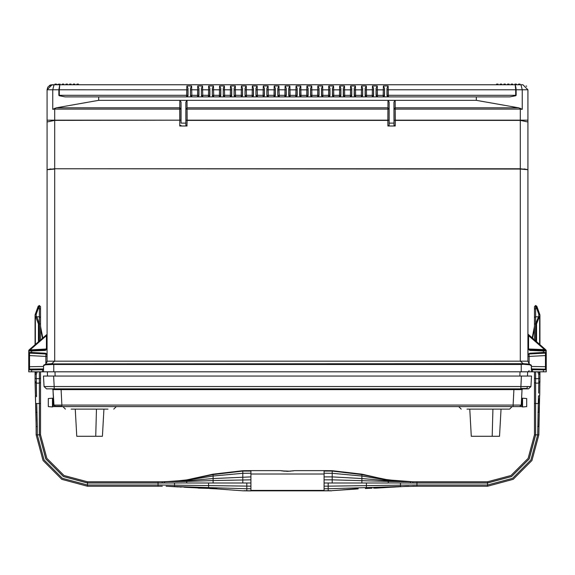 <?xml version="1.0" encoding="UTF-8"?>
<svg xmlns="http://www.w3.org/2000/svg" width="575" height="575" viewBox="0 0 575 575"><rect width="100%" height="100%" fill="white"/><g stroke="black" fill="none" stroke-linecap="round" stroke-linejoin="round"><path stroke-width="0.86" d="M406.151 486.342L404.232 486.436M177.251 486.845L170.768 486.436M416.307 486.206L413.691 486.206M158.693 486.206L161.309 486.206M470.594 409.091L503.7 409.091M470.357 409.091L468.963 409.091M467.123 409.091L468.97 409.091M393.961 123.136L389.16 123.136L389.103 125.372L389.067 120.139L387.845 120.398L387.96 100.309L476.308 100.309L476.308 96.909L98.692 96.909L98.692 100.309L56.386 107.784L52.735 109.322L52.735 89.793L47.049 89.793L47.049 361.165L54.704 361.165L51.772 363.695L53.762 363.882L523.228 363.695L520.296 361.165L54.704 361.165L54.704 169.021L47.049 169.697L54.704 168.77L520.296 169.021L527.951 169.697L527.951 361.165L520.296 361.165L520.296 168.77L527.951 169.697L527.951 121.986L520.296 120.398L395.284 120.398L394.062 120.139L393.961 102.048L394.019 125.372L394.062 120.139L395.284 120.398L395.233 126.004L394.019 125.372M61.913 84.712L56.415 84.712L56.415 84.108L54.956 84.108L54.956 84.712L52.138 84.712L54.043 84.712L52.138 84.712L47.049 89.793L47.862 87.041L51.017 84.841M527.951 121.986L527.951 89.793L522.862 84.712L520.044 84.712L522.862 84.712L527.951 89.793L522.265 89.793L520.957 84.712L54.043 84.712L52.735 89.793L58.894 89.793L59.764 84.712L59.311 89.793L58.894 89.793L58.894 95.313L59.311 95.73L65.097 96.909L98.692 96.909M513.087 84.712L60.08 84.712L60.08 84.108L56.415 84.712M516.379 84.712L518.585 84.712L516.379 84.712L516.379 84.108L514.92 84.108L514.92 84.712L515.646 84.712M31.632 371.817L31.632 369.919L28.75 369.833L28.75 371.817L531.408 371.817L531.271 365.168L529.367 364.119L523.228 363.695L523.408 364.241L521.238 364.464L521.238 363.882M520.799 388.477L527.138 388.477L527.196 386.616L529.834 386.608M187.112 126.004L179.767 126.004L179.673 109.113L180.895 109.113L181.039 102.048L181.039 123.136L185.84 123.136L185.926 125.515L186.976 126.004L187.155 120.146L389.067 120.139L389.16 102.048L389.16 123.136M78.408 84.712L78.408 84.108L76.957 84.108L76.957 84.712M74.743 84.712L74.743 84.108L73.284 84.108L73.284 84.712L73.284 84.108M71.077 84.108L71.077 84.712L71.077 84.108L69.618 84.108L69.618 84.712M67.412 84.108L67.412 84.712L67.412 84.108L65.953 84.108L65.953 84.712M63.746 84.712L63.746 84.108L62.287 84.108L62.287 84.712L62.287 84.108M507.588 84.712L507.588 84.108L509.048 84.108L509.048 84.712M511.254 84.712L511.254 84.108L512.713 84.108L512.713 84.712M518.585 84.712L518.585 84.108L520.044 84.108L520.044 84.712M496.592 84.712L496.592 84.108L498.043 84.108L498.043 84.712M500.257 84.712L500.257 84.108L501.716 84.108L501.716 84.712M503.923 84.712L503.923 84.108L505.382 84.108L505.382 84.712M531.408 371.817L546.25 371.817L546.25 369.833L531.875 369.718L531.408 367.713L531.508 369.078M546.228 352.324L543.368 352.468L546.25 352.461L545.955 349.988L527.951 334.089M30.418 349.593L30.432 350.189L30.418 349.593L46.453 335.656L46.453 348.436L45.863 349.047L29.045 349.988L46.841 334.521L46.482 335.57M28.75 361.474L28.75 359.008M107.999 409.091L71.178 409.091M467.001 409.091L509.608 409.091L512.124 406.568M74.779 409.091L86.732 409.091M71.3 409.091L74.621 409.091M107.877 409.091L106.03 409.091M86.753 409.091L106.037 409.091M413.332 486.206L487.507 486.206L513.18 479.327L531.968 460.532L538.847 434.858L537.69 434.858L530.969 459.957L512.598 478.321L487.507 485.048L487.507 483.014L410.385 483.014L410.385 481.807L388.254 481.433L388.254 481.922M535.648 371.817L535.648 378.738L538.768 378.659L538.768 374.483L539.925 374.002L539.925 371.817L539.925 378.048L539.925 374.002L538.782 371.817M534.434 339.976L534.434 323.919L535.591 323.919L535.648 305.476L536.806 306.274L537.287 307.596M535.648 341.033L535.648 305.476L536.806 306.274L539.846 314.633L537.122 307.143M534.434 323.919L534.434 306.691L535.656 305.476L536.676 308.459L537.762 308.904M535.656 434.858L529.208 458.936L511.585 476.56L487.507 483.014L487.507 481.793L412.879 481.785L416.947 481.793L412.879 481.778L416.947 481.793L416.947 482.95L487.507 482.95L511.549 476.503L529.151 458.908L535.591 434.858L537.697 434.858L535.648 434.858L535.648 378.738L534.434 378.127L534.434 403.478L534.434 371.817M161.668 486.206L87.493 486.206L61.82 479.327L43.032 460.532L36.153 434.858L37.31 434.858L44.031 459.957L62.402 478.321L87.493 485.048L87.493 483.014L164.615 483.014M40.566 339.976L40.566 323.919L39.409 323.919L39.352 305.476L38.194 306.274L35.154 314.633L37.418 308.408M39.352 341.033L39.352 305.476L38.324 308.459L37.238 308.904M39.352 371.817L39.352 434.858L45.792 458.936L63.415 476.56L87.493 483.014L87.493 481.793L64.026 475.503L46.848 458.325L40.559 434.858L46.848 458.325L64.026 475.503L87.493 481.793L166.225 481.757L164.615 481.771L164.615 482.95L162.121 482.95L162.121 481.807L186.746 481.433L186.746 481.922M158.053 481.807L162.121 481.807L158.053 481.793L162.121 481.778L158.053 481.793L158.053 482.95L87.493 482.95L63.451 476.503L45.849 458.908L39.409 434.858L40.566 434.858L40.566 403.478L39.409 403.478L39.409 378.738L36.232 378.659L35.075 378.048L35.075 381.512L35.075 374.002L36.218 371.817M40.566 323.919L40.566 306.691L39.352 305.476L39.409 308.459L40.566 309.321M40.566 403.478L40.566 371.817M46.482 388.88L44.045 386.565L46.482 388.88L528.518 388.88L522.84 388.88L522.043 389.62L521.238 405.052L522.043 389.62L521.575 398.568L521.848 406.568L519.635 406.568L521.238 405.052L513.116 405.052L513.116 406.568L53.152 406.568L55.365 406.568L53.762 405.052L52.958 389.62L53.425 398.568L52.454 398.166L52.454 400.574M61.884 406.252L55.365 406.252L61.884 406.568L61.884 405.052L513.116 405.052L513.921 389.634L522.043 389.634L521.575 398.568M47.049 120.146L54.704 120.146L54.704 168.77L520.296 168.77L520.296 120.146L395.284 120.146L395.169 100.309L393.961 102.048M52.735 109.322L54.704 109.113L54.704 120.146L180.119 120.146L180.938 120.139L180.895 109.113M43.592 371.817L43.592 365.614L44.21 364.83L43.729 365.168L43.592 365.614L45.475 364.758L53.762 364.464L53.762 363.882M527.951 120.146L520.296 120.146L520.296 109.113L394.105 109.113M185.897 125.372L185.933 120.139L187.155 120.146L187.04 100.309L98.692 100.309M387.176 95.73L387.176 95.349L388.391 95.313L515.689 95.313L515.689 95.73L516.106 95.313L515.689 95.313L515.689 89.793L516.106 89.793L515.236 84.712L515.689 89.793L388.24 89.793L388.398 96.909L386.982 95.73L388.168 96.909M487.507 486.206L487.507 485.048L416.947 485.048L416.947 482.95L412.879 482.95L412.879 481.785L408.775 481.757L416.947 481.807M403.506 486.464L404.822 486.4M535.713 341.09L535.713 323.919L536.554 323.919L538.998 317.68L539.925 317.048L539.925 325.579M537.69 434.858L538.243 403.478L535.591 403.478L535.591 434.858L534.434 434.858L534.434 403.478L535.591 403.478L535.591 371.817M538.847 434.858L539.508 400.523L538.638 400.523L538.638 403.492M87.493 486.206L87.493 485.048L158.053 485.048L158.053 482.95L162.121 483.014M171.558 486.464L169.898 486.393M39.287 341.09L39.287 323.919L38.446 323.919L36.002 317.68L35.075 317.048L35.075 344.748L35.075 315.05L36.232 314.194L35.154 314.633M36.512 396.721L36.232 374.483L37.195 371.817M36.455 395.061L36.232 383.058L39.409 383.137L40.566 382.526L40.566 378.127L39.409 378.738L39.409 371.817M36.11 419.606L35.082 382.619M522.546 404.563L522.546 406.971L526.707 406.568L526.707 398.568L522.546 398.166L522.546 400.574M52.411 406.963L48.293 406.568L48.293 398.568L52.454 398.166L53.152 398.568L53.152 406.568L52.454 406.971L52.454 398.166L53.144 398.568M43.492 369.078L43.592 367.907M399.28 481.217L412.879 481.778L388.254 479.917L398.554 481.16M175.72 481.217L162.121 481.785M196.427 478.127L186.746 479.895L213.117 474.181L213.117 474.576L186.746 479.917L176.446 481.16M539.817 391.187L539.738 393.918L539.817 391.187M529.151 370.616L528.31 371.752M332.228 470.702L324.099 470.652L324.099 474.001L324.099 473.218L332.228 473.268L332.228 470.702L361.883 474.181L361.883 474.576L361.883 474.181L384.689 479.306L402.27 481.44M521.848 406.568L522.546 406.971L521.848 406.568L522.546 406.971L521.848 406.568L522.546 406.971L522.546 398.166L521.856 398.568M168.849 486.342L174.477 486.615M178.43 486.924L167.577 486.299M52.454 404.563L53.152 404.556L52.454 404.563L52.454 406.971L53.152 406.568L52.454 406.971L53.152 406.568L52.454 406.971L48.293 406.568M410.385 483.022L388.254 482.942M164.615 483.022L186.746 482.942M378.573 478.127L388.772 479.996M399.237 486.745L397.749 486.845M376.805 488.096L400.523 486.579L416.947 486.206L400.523 486.615M534.441 434.858L528.152 458.325L510.974 475.503L487.507 481.793L510.974 475.503L528.152 458.325L534.441 434.858M537.69 426.564L538.847 426.564L539.58 398.31M538.847 426.564L539.673 395.701L539.091 412.368L539.594 398.029L538.638 400.523M36.153 434.858L36.11 419.383M37.303 434.858L39.344 434.858L37.31 434.858L37.31 426.564L36.153 426.564L35.6 403.521L36.153 426.564L35.909 412.376L36.153 426.564L35.909 412.376L37.066 412.332L36.362 412.354M43.592 368.165L43.592 367.763M324.099 470.652L294.529 470.652L287.5 471.327L293.796 470.76M292.531 470.954L294.098 470.731M184.244 487.248L203.076 488.211M281.204 470.76L287.5 471.32L280.456 470.652L250.901 470.652L250.901 490.892L243.203 490.842L216.847 488.894L243.203 490.842L331.797 490.842L250.901 490.762M284.481 471.198L280.902 470.731M501.019 409.091L499.51 436.31L471.306 436.31L469.804 409.091M527.656 371.817L527.519 376.072L531.286 376.072L43.714 376.072L47.481 376.072L47.344 371.817L47.481 376.072M531.286 376.072L521.352 376.072L520.799 388.88L522.812 388.88M47.804 386.616L44.045 386.565L43.499 376.072L53.648 376.072L54.201 386.565L530.955 386.565L531.501 376.072L530.955 386.565L528.518 388.88L530.955 386.565L530.452 386.601M103.917 409.091L102.407 436.31L76.77 436.31L75.26 409.091M250.901 474.001L324.099 474.001L324.099 490.755M393.623 487.097L407.423 486.299M173.003 486.565L174.477 486.666L173.003 486.565M181.377 487.09L179.63 486.996M174.477 483.014L174.477 485.149L158.053 485.048L158.053 486.206L162.258 486.206L159.958 486.206M290.519 471.198L282.469 470.954M521.848 399.086L521.848 400.574M521.848 404.556L521.848 405.662M526.707 406.568L522.589 406.963M526.707 398.568L522.589 398.166M52.95 389.555L52.16 388.88L52.958 389.62L53.425 398.568M52.16 388.88L52.958 389.62L53.762 405.052L61.884 405.052L61.079 389.634L513.921 389.634L513.921 388.88M48.293 398.568L52.411 398.166M49.313 85.567L51.002 84.841M50.859 168.892L47.049 169.697L50.859 169.115M44.562 364.723L43.592 365.614L45.633 364.119L51.772 363.695L51.592 364.241M45.475 364.758L45.842 363.939M47.049 361.165L45.633 364.119L44.318 365.391M395.233 126.004L387.888 126.004L387.845 120.398L187.155 120.398L185.933 120.139L185.84 102.048L185.84 123.136M58.894 95.313L59.311 95.73M54.956 84.712L50.269 85.071L52.131 84.712L47.049 89.793L47.862 87.041M273.118 84.712L301.882 84.712M530.79 364.83L531.408 365.614L530.79 364.83L531.408 365.614L529.525 364.758L523.408 364.241M389.103 125.372L387.888 126.004M181.039 123.136L180.938 120.139L54.704 120.398L47.049 121.986M179.767 126.004L180.981 125.372M54.704 108.229L54.704 109.113L179.673 109.113L179.831 100.309L181.039 102.048M188.018 88.435L187.982 89.829L59.311 89.793L59.311 95.313L186.609 95.313L186.602 96.909L188.018 95.73L188.018 88.435L186.839 85.998L186.609 95.313L187.824 95.349L187.824 95.73M389.16 102.048L387.96 100.309L187.04 100.309L185.84 102.048M59.333 88.32L59.477 85.905M388.161 86.034L388.19 88.169M383.345 88.169L383.374 86.034M377.243 86.034L377.272 88.169M372.42 88.298L372.449 86.717M366.332 87.062L366.397 89.722M361.502 88.37L361.531 86.753M355.4 86.034L355.436 88.169M350.592 88.169L350.621 86.034M344.482 86.034L344.518 88.169M339.667 88.169L339.703 86.034M333.565 86.034L333.593 88.169M328.749 88.169L328.785 86.034M322.647 86.034L322.676 88.169M317.831 88.169L317.867 86.034M311.729 86.034L311.758 88.169M306.913 88.169L306.942 86.034M300.811 86.034L300.84 88.169M295.996 88.169L296.024 86.257M289.901 87.005L289.965 89.722M516.07 88.399L515.523 85.905M526.614 86.358L526.103 85.876M289.893 85.998L290.131 96.909L288.715 95.73L288.715 88.435L289.893 85.998L285.107 85.998L284.869 96.909L286.285 95.73L286.285 88.435L285.107 85.998M297.203 95.73L295.787 96.909L296.024 85.998L297.203 88.435L297.203 95.73L296.017 96.909M299.632 95.73L299.632 88.435L300.811 85.998L301.048 96.909L299.632 95.73L300.818 96.909M308.121 95.73L306.705 96.909L306.942 85.998L308.121 88.435L308.121 95.73L306.935 96.909M310.55 95.73L310.55 88.435L311.729 85.998L311.966 96.909L310.55 95.73L311.743 96.909M319.039 95.73L317.63 96.909L317.867 85.998L319.039 88.435L319.039 95.73L317.853 96.909M321.475 95.73L321.475 88.435L322.647 85.998L322.884 96.909L321.475 95.73L322.661 96.909M329.957 95.73L328.548 96.909L328.785 85.998L329.957 88.435L329.957 95.73L328.771 96.909M332.393 95.73L332.393 88.435L333.565 85.998L333.802 96.909L332.393 95.73L333.579 96.909M340.874 95.73L339.466 96.909L339.703 85.998L340.874 88.435L340.874 95.73L339.688 96.909M343.311 95.73L343.311 88.435L344.482 85.998L344.72 96.909L343.311 95.73L344.497 96.909M351.792 95.73L350.383 96.909L350.621 85.998L351.792 88.435L351.792 95.73L350.606 96.909M354.229 95.73L354.229 88.435L355.4 85.998L355.637 96.909L354.229 95.73L355.415 96.909M362.71 95.73L361.301 96.909L361.538 85.998L362.71 88.435L362.71 95.73L361.524 96.909M366.332 96.909L365.147 95.73L365.147 88.435L366.318 85.998L366.555 96.909L365.341 95.73L366.555 96.909M373.635 95.73L372.219 96.909L372.456 85.998L373.635 88.435L373.635 95.73L372.442 96.909M376.064 95.73L376.064 88.435L377.243 85.998L377.48 96.909L376.064 95.73L377.25 96.909M384.553 95.73L383.137 96.909L383.374 85.998L384.553 88.435L384.553 95.73L383.367 96.909M386.982 95.73L386.982 88.435L388.161 85.998L388.24 89.793L387.018 89.829L387.176 95.27M190.447 95.73L190.483 89.829L191.705 89.793L191.626 85.998L190.447 88.435L190.447 95.73L191.633 96.909M197.757 85.998L197.52 96.909L198.936 95.73L198.936 88.435L197.757 85.998L202.544 85.998L201.365 88.435L201.365 95.73L202.558 96.909M201.365 95.73L201.401 89.829L202.623 89.793L202.544 85.998M208.682 85.998L208.445 96.909L209.853 95.73L209.853 88.435L208.682 85.998L213.462 85.998L212.29 88.435L212.29 95.73L213.476 96.909M212.29 95.73L212.326 89.829L213.541 89.793L213.462 85.998M219.6 85.998L219.362 96.909L220.771 95.73L220.771 88.435L219.6 85.998L224.379 85.998L223.208 88.435L223.208 95.73L224.394 96.909M223.208 95.73L223.244 89.829L224.458 89.793L224.379 85.998M230.518 85.998L230.28 96.909L231.689 95.73L231.689 88.435L230.518 85.998L235.297 85.998L234.126 88.435L234.126 95.73L235.312 96.909M234.126 95.73L234.162 89.829L235.376 89.793L235.297 85.998M241.435 85.998L241.198 96.909L242.607 95.73L242.607 88.435L241.435 85.998L246.215 85.998L245.043 88.435L245.043 95.73L246.229 96.909M245.043 95.73L245.079 89.829L246.294 89.793L246.215 85.998M252.353 85.998L252.116 96.909L253.525 95.73L253.525 88.435L252.353 85.998L257.133 85.998L255.961 88.435L255.961 95.73L257.147 96.909M255.961 95.73L255.997 89.829L257.219 89.793L257.133 85.998M263.271 85.998L263.034 96.909L264.45 95.73L264.45 88.435L263.271 85.998L268.058 85.998L266.879 88.435L266.879 95.73L268.065 96.909M266.879 95.73L266.915 89.829L268.137 89.793L268.058 85.998M274.189 85.998L273.952 96.909L275.368 95.73L275.368 88.435L274.189 85.998L278.976 85.998L277.797 88.435L277.797 95.73L278.983 96.909M277.797 95.73L277.833 89.829L279.055 89.793L278.976 85.998M524.141 168.892L527.951 169.697L524.141 169.115M529.525 364.758L527.951 361.165L529.367 364.119L530.682 365.391M289.901 96.909L288.715 95.73M285.099 96.909L286.285 95.73M274.182 96.909L275.368 95.73M263.257 96.909L264.45 95.73M252.339 96.909L253.525 95.73M241.421 96.909L242.607 95.73M230.503 96.909L231.689 95.73M219.585 96.909L220.771 95.73M208.667 96.909L209.853 95.73M197.75 96.909L198.936 95.73M186.832 96.909L188.018 95.73M476.308 100.309L518.614 107.784L522.265 109.322L520.296 109.113L520.296 108.229M476.308 96.909L509.903 96.909L515.689 95.73M286.285 88.435L286.091 95.73M277.991 95.73L279.213 96.909L279.206 95.313L286.091 95.349M267.073 95.73L268.295 96.909L268.288 95.313L275.173 95.349L275.173 95.73M256.155 95.73L257.37 96.909L257.37 95.313L264.256 95.349L264.256 95.73M245.237 95.73L246.452 96.909L246.452 95.313L253.338 95.349L253.338 95.73M234.32 95.73L235.534 96.909L235.534 95.313L242.42 95.349L242.413 95.73M223.402 95.73L224.617 96.909L224.617 95.313L231.502 95.349L231.495 95.73M212.477 95.73L213.699 96.909L213.699 95.313L220.577 95.349L220.577 95.73M201.559 95.73L202.781 96.909L202.781 95.313L209.659 95.349L209.659 95.73M190.641 95.73L191.863 96.909L191.863 95.313L198.742 95.349L198.742 95.73M289.326 96.607L288.909 95.349L297.009 95.349L297.167 89.829L288.751 89.829L288.909 95.349M299.827 95.73L299.827 95.349L307.927 95.349L308.085 89.829L299.668 89.829L299.827 95.27M310.744 95.73L310.744 95.349L318.845 95.349L319.003 89.829L310.586 89.829L310.744 95.27M321.662 95.73L321.662 95.349L329.762 95.349L329.921 89.829L321.511 89.829L321.662 95.27M332.587 95.73L332.58 95.349L340.688 95.349L340.838 89.829L332.429 89.829L332.58 95.27M343.505 95.73L343.498 95.349L351.605 95.349L351.756 89.829L343.347 89.829L343.498 95.27M354.423 95.73L354.423 95.349L362.523 95.349L362.674 89.829L354.265 89.829L354.416 95.27M365.147 95.73L365.341 95.349L373.441 95.349L373.599 89.829L372.377 89.793L365.183 89.829L365.333 95.27M376.258 95.73L376.258 95.349L384.359 95.349L384.517 89.829L376.1 89.829L376.251 95.27M190.641 95.349L191.863 95.313L191.705 89.793L198.9 89.829L198.749 95.27M201.559 95.349L202.781 95.313L202.623 89.793L209.818 89.829L209.667 95.27M212.477 95.349L213.699 95.313L213.541 89.793L220.735 89.829L220.584 95.27M223.395 95.349L224.617 95.313L224.458 89.793L231.653 89.829L231.502 95.27M234.312 95.349L235.534 95.313L235.376 89.793L242.571 89.829L242.42 95.27M245.237 95.349L246.452 95.313L246.294 89.793L253.489 89.829L253.338 95.27M256.155 95.349L257.37 95.313L257.219 89.793L264.414 89.829L264.256 95.27M267.073 95.349L268.288 95.313L268.137 89.793L275.332 89.829L275.173 95.27M277.991 95.349L279.206 95.313L279.055 89.793L286.249 89.829M529.101 356.428L527.951 356.428L529.165 356.428L529.165 363.946M527.951 354.286L527.951 356.428M527.951 355.185L529.101 353.992L529.165 356.428L545.438 355.58L545.431 369.157L531.501 368.913M43.585 367.871L43.125 369.718L42.485 369.732L43.499 368.913L29.548 369.057L28.75 369.833L28.75 355.58L29.562 355.58L29.541 353.136L45.899 353.992L47.049 355.12L47.049 354.444M47.049 354.761L47.049 348.428L45.878 349.65L32.329 350.125L45.878 349.65L47.049 348.428L45.181 350.463L47.049 349.356M28.75 355.58L28.764 352.324L45.217 353.179L45.899 353.992L45.835 356.428L47.049 356.428M530.969 364.945L531.063 365.52M46.712 362.739L47.021 361.682M44.031 364.945L43.937 365.52M29.548 369.057L29.562 355.58L45.835 356.428L45.835 363.946M45.899 353.992L47.042 355.07L45.964 353.999M43.197 368.92L29.562 369.157L28.764 369.969M43.125 369.718L43.499 369.021M28.764 352.324L29.541 353.136L32.315 353.28L29.562 353.136M29.533 353.136L32.315 353.28L31.632 352.468L31.632 350.937L45.181 350.463M542.685 353.28L529.101 353.992L542.685 353.28L543.368 352.468L529.783 353.179L529.101 353.992L545.438 353.136M546.236 352.324L545.459 353.136L545.438 355.58L546.25 355.58L546.25 369.833L545.452 369.057M527.951 354.444L527.951 355.206L529.101 353.992L528.137 354.552M545.481 353.237L546.25 352.461L546.25 355.58M546.25 369.833L545.438 369.157M531.875 369.718L531.501 369.021M539.925 353.424L533.499 353.762M546.25 351.059L545.97 350.002L544.568 350.189L544.582 349.593L544.568 350.189L529.122 349.65L545.905 350.046L544.582 349.593L529.137 349.047L527.951 348.428L528.08 354.286L529.783 353.179L529.122 353.992M46.453 335.656L47.049 335.642M30.432 350.189L32.329 350.125L31.632 350.937L28.75 351.03L28.75 352.461L29.519 353.237M46.482 335.563L46.704 334.93M528.109 335.649L528.547 335.656L527.994 334.291M527.951 349.197L527.951 348.428L529.122 349.65L527.951 348.522M528.296 334.923L528.547 335.656L544.582 349.593M546.214 351.03L543.368 350.937L546.25 350.901M527.958 348.558L529.122 349.65L529.137 349.047L529.819 350.463L543.368 350.937L543.368 352.468M545.467 350.218L546.25 351.03L545.467 350.218M529.798 350.247L527.951 349.356M546.006 350.118L546.25 351.03M545.97 350.002L546.25 350.621M31.036 350.958L28.75 351.03L28.75 350.635M30.36 349.607L29.045 349.988L28.75 351.03L29.533 350.218L29.109 350.046L29.533 350.218L28.75 351.03M29.095 350.046L28.75 351.059M28.75 350.621L29.03 350.002M47.049 354.286L45.217 353.179L46.079 353.424M47.049 349.197L47.049 348.5M54.201 388.88L54.201 386.565L44.045 386.565L43.499 376.072M522.84 388.88L522.043 389.634L521.238 405.052L519.635 406.568L513.116 406.568M53.993 405.073L52.958 389.634L61.079 389.634L61.079 388.88M521.238 405.023L522.043 389.634M519.635 406.568L521.238 405.052L519.635 406.568M61.884 406.568L55.365 406.568L53.762 405.052L55.365 406.568L61.884 406.568M54.568 405.08L55.365 406.568L53.762 405.052M113.785 409.091L116.308 406.568M413.051 486.206L412.692 486.206M408.875 486.256L405.102 486.393M400.286 483L397.347 482.928M398.878 486.773L400.523 486.666M388.247 483.014L324.099 483.014M395.277 487.003L390.741 487.248M358.16 488.621L331.789 490.683L358.153 488.894M372.061 488.211L365.384 488.348M400.523 483.014L400.523 485.149L416.947 485.048L416.947 486.206L412.879 486.206M365.333 488.556L371.924 488.211M539.681 395.42L539.925 378.048L539.925 381.512L538.768 382.123L538.768 378.659L539.925 378.048M538.617 393.106L538.768 383.058L539.918 382.447L539.925 381.52M535.591 340.982L535.591 323.919L538.768 316.185L538.768 314.194L536.676 308.459L538.768 314.194L539.846 314.633M534.434 317.594L535.648 316.732L538.157 316.818L538.998 317.68M539.925 344.748L539.925 317.048L538.768 316.185L539.609 317.048L539.609 344.475M537.805 371.817L538.768 374.483L539.609 374.002L539.609 371.817M539.925 317.048L539.925 315.05L538.768 314.194M534.434 309.321L535.591 308.459L535.648 305.476L534.434 306.691M539.098 412.189L539.673 395.701L539.4 403.521L538.243 403.478L538.516 395.887L539.673 395.701L539.709 394.702M539.925 323.38L539.925 325.939M532.191 338.021L534.434 326.356M534.398 326.356L534.434 325.738M539.4 403.521L539.508 400.523M174.714 483L177.653 482.928M166.24 486.256L169.754 486.385M158.52 486.206L158.973 486.206M175.641 486.738L178.667 486.939M213.117 483.014L213.117 480.527L186.746 481.433L186.746 483.007L250.901 483.014M161.647 486.206L162.121 486.206M198.202 488.096L216.84 488.621M202.939 488.211L209.616 488.348M35.075 381.52L35.082 382.447L35.075 381.512L36.232 382.123M39.409 340.982L39.409 323.919L36.843 316.818L36.002 317.68M40.566 317.594L39.409 316.732L36.843 316.818L36.232 316.185L35.391 317.048L35.391 344.475M35.075 374.002L35.075 371.817L35.075 374.002L36.232 374.483L35.391 374.002L35.391 371.817M35.075 323.423L35.075 325.709M42.809 338.021L40.566 326.356M40.602 326.356L40.566 325.867M35.341 396.225L35.902 412.189M522.546 402.565L521.848 402.565M52.454 402.565L53.152 402.565M55.365 406.252L54.086 405.073M492.171 436.31L492.897 409.091M521.238 371.817L521.238 364.464L53.762 364.464L53.762 371.817M55.128 376.072L54.999 371.817M519.872 376.072L520.001 371.817M56.386 107.784L179.673 107.784L180.895 108.79M522.265 109.322L522.265 89.793L516.106 89.793L516.106 95.313M296.024 85.998L300.811 85.998M306.942 85.998L311.729 85.998M317.867 85.998L322.647 85.998M328.785 85.998L333.565 85.998M339.703 85.998L344.482 85.998M350.621 85.998L355.4 85.998M361.538 85.998L366.318 85.998M372.456 85.998L377.243 85.998M383.374 85.998L388.161 85.998M191.626 85.998L186.839 85.998M185.984 109.113L389.016 109.113M185.984 108.79L187.206 107.784L387.794 107.784L389.016 108.79M518.614 107.784L395.327 107.784L394.105 108.79M288.715 88.435L288.751 89.829M297.167 89.829L297.203 88.435M299.632 88.435L299.668 89.829M308.085 89.829L308.121 88.435M310.55 88.435L310.586 89.829M319.003 89.829L319.039 88.435M321.475 88.435L321.511 89.829M329.921 89.829L329.957 88.435M332.393 88.435L332.429 89.829M340.838 89.829L340.874 88.435M343.311 88.435L343.347 89.829M351.756 89.829L351.792 88.435M354.229 88.435L354.265 89.829M362.674 89.829L362.71 88.435M365.147 88.435L365.183 89.829M373.599 89.829L373.635 88.435M376.064 88.435L376.1 89.829M384.517 89.829L384.553 88.435M386.982 88.435L387.018 89.829M190.483 89.829L190.447 88.435M198.936 88.435L198.9 89.829M201.401 89.829L201.365 88.435M209.853 88.435L209.818 89.829M212.326 89.829L212.29 88.435M220.771 88.435L220.735 89.829M223.244 89.829L223.208 88.435M231.689 88.435L231.653 89.829M234.162 89.829L234.126 88.435M242.607 88.435L242.571 89.829M245.079 89.829L245.043 88.435M253.525 88.435L253.489 89.829M255.997 89.829L255.961 88.435M264.45 88.435L264.414 89.829M266.915 89.829L266.879 88.435M275.368 88.435L275.332 89.829M277.833 89.829L277.797 88.435M187.982 89.829L187.824 95.349M384.359 95.73L384.359 95.349M373.441 95.73L373.441 95.349M362.523 95.73L362.523 95.349M351.598 95.73L351.605 95.349M340.68 95.73L340.688 95.349M329.762 95.73L329.762 95.349M318.845 95.73L318.845 95.349M307.927 95.73L307.927 95.349M297.009 95.73L297.009 95.349M43.592 366.469L29.519 366.721M42.485 371.817L42.485 369.732L31.632 369.919L32.344 369.107M543.368 371.817L543.368 369.919L542.656 369.107M531.408 366.469L546.25 366.713M532.515 371.817L532.515 369.732L531.803 368.92M45.863 349.047L45.878 349.65M46.453 348.436L47.049 348.428M528.547 348.436L528.547 335.656M542.671 350.125L543.368 350.937M95.737 436.31L96.456 409.091M361.883 483.014L361.883 474.576L388.254 479.917L402.133 481.433M388.254 483.007L388.254 480.801L410.212 481.771M388.254 480.801L388.254 480.168L361.883 476.057L332.228 473.268L332.228 476.905L361.883 478.508L388.254 480.801M324.099 471.04L332.228 471.09L361.883 474.576M404.297 486.436L407.165 486.306M407.826 486.285L408.911 486.249L407.826 486.285M324.099 490.425L250.901 490.425M324.099 476.876L332.228 476.905L332.228 479.838L388.254 481.433M413.353 486.206L416.933 486.206M410.385 483.014L412.879 483.014M324.099 490.741L330.898 490.719M324.099 488.736L328.167 488.736L328.167 490.741M324.099 479.823L332.228 479.838L332.228 483.014M324.099 486.141L328.167 486.141L328.167 488.736L366.447 487.586L366.447 488.312M328.167 483.014L328.167 486.141L400.523 485.149L400.523 486.428L366.447 487.586L366.447 483.014M373.664 488.204L408.796 486.256M412.879 481.778L410.385 481.771M535.648 308.459L536.676 308.459M536.554 341.823L536.554 323.919M538.768 382.123L538.768 383.058L535.591 383.137L534.434 382.526M538.768 383.058L539.918 382.447M532.543 338.33L534.434 328.476M537.934 412.332L539.091 412.376M186.746 481.433L186.746 479.895L172.73 481.44M250.901 479.823L213.117 480.527L213.117 476.057L186.746 480.168L164.615 481.771M213.117 474.576L213.117 474.181L242.772 470.702L242.772 471.09L213.117 474.576L213.117 476.057L242.772 473.268L242.772 471.09L250.901 471.04M250.901 476.876L213.117 478.508L186.746 480.801L164.788 481.771M170.703 486.436L167.835 486.306M167.174 486.285L166.089 486.249L167.174 486.285M250.901 473.218L242.772 473.268L242.772 483.014M250.901 488.736L246.833 488.736L246.833 490.741L244.102 490.719M250.901 490.741L246.833 490.741M246.833 483.014L246.833 488.736L208.553 487.586L208.553 488.312M250.901 486.141L174.477 485.149L174.477 486.428L166.204 486.256M208.553 483.014L208.553 487.586L174.477 486.428L201.336 488.204M37.31 426.564L36.757 403.478L39.409 403.478L39.344 434.858M35.075 317.048L36.232 316.185L36.232 314.194L38.324 308.459L39.352 308.459M38.446 341.823L38.446 323.919M36.232 383.058L35.082 382.447M36.484 395.887L35.327 395.701M36.757 403.478L35.6 403.521M42.457 338.33L40.566 328.476M40.566 306.691L39.352 305.476M58.621 84.108L58.621 84.712M60.08 84.108L60.08 84.712M65.392 409.091L62.876 406.568M461.215 409.091L458.692 406.568M388.254 479.917L386.443 479.629M376.69 488.103L375.166 488.189M172.867 481.433L186.228 479.996M186.746 479.917L188.557 479.629M199.834 488.189L198.31 488.103M250.901 470.652L242.772 470.702M216.847 488.894L209.667 488.556"/></g></svg>
